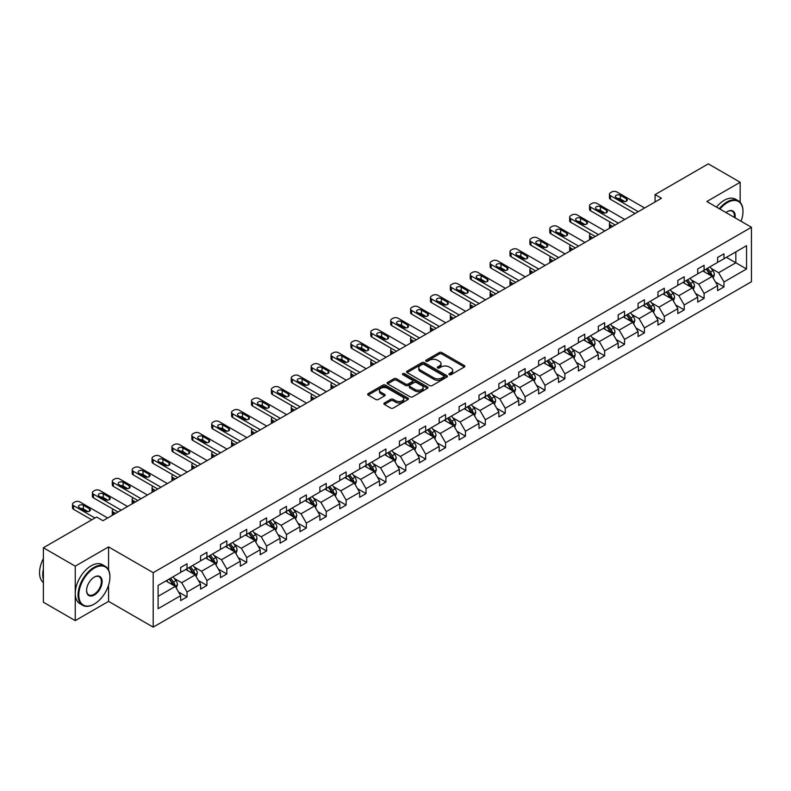 <?xml version="1.0" encoding="UTF-8"?>
<svg xmlns="http://www.w3.org/2000/svg" width="791" height="791" viewBox="0 0 791 791"><rect width="100%" height="100%" fill="white"/><g stroke="black" fill="none" stroke-linecap="round" stroke-linejoin="round"><path stroke-width="1.19" d="M449.298 374.677A1.236 0.712 0 0 0 451.048 374.677L464.347 366.994A1.77 1.018 0 0 0 464.861 366.273A1.77 1.018 0 0 0 464.347 365.551L441.823 352.549A1.77 1.018 0 0 0 439.321 352.549L426.023 360.221A1.236 0.712 0 0 0 425.667 360.736A1.236 0.712 0 0 0 426.023 361.24A1.236 0.712 0 0 0 427.773 361.24L429.493 360.241A5.666 3.273 0 0 1 437.502 360.241L439.381 361.329A5.666 3.273 0 0 1 441.042 363.642A5.666 3.273 0 0 1 439.381 365.946L437.66 366.945A1.236 0.712 0 0 0 437.304 367.449A1.236 0.712 0 0 0 437.66 367.953A1.236 0.712 0 0 0 439.41 367.953L441.131 366.965A5.666 3.273 0 0 1 449.14 366.965L451.018 368.042A5.666 3.273 0 0 1 452.679 370.356A5.666 3.273 0 0 1 451.018 372.67L449.298 373.659A1.236 0.712 0 0 0 448.932 374.173A1.236 0.712 0 0 0 449.298 374.677L449.298 373.659M384.386 402.975A1.77 1.018 0 0 0 383.872 403.697A1.77 1.018 0 0 0 384.386 404.419L390.705 408.067A1.77 1.018 0 0 0 393.206 408.067L407.978 399.544A1.77 1.018 0 0 0 408.492 398.822A1.77 1.018 0 0 0 407.978 398.1L385.454 385.098A1.77 1.018 0 0 0 382.953 385.098L368.181 393.621A1.77 1.018 0 0 0 367.667 394.343A1.77 1.018 0 0 0 368.181 395.065L375.814 399.475A1.77 1.018 0 0 0 378.325 399.475L384.644 395.826A1.77 1.018 0 0 0 385.158 395.105A1.77 1.018 0 0 0 384.644 394.383L380.857 392.198A4.736 2.729 0 0 1 379.472 390.26A4.736 2.729 0 0 1 382.389 387.738A4.736 2.729 0 0 1 387.55 388.332L402.372 396.884A4.736 2.729 0 0 1 403.766 398.822A4.736 2.729 0 0 1 400.839 401.344A4.736 2.729 0 0 1 395.678 400.75L393.206 399.326A1.77 1.018 0 0 0 390.705 399.326L384.386 402.975L384.386 404.419M108.575 546.907L75.244 566.158L43.376 547.758L43.376 602.218L75.244 620.619L108.575 601.378L153.197 627.134L153.197 572.674L108.575 546.907L108.575 569.995M740.168 202.308L740.168 182.266L706.838 201.507L751.45 227.274L153.197 572.674M740.168 182.266L708.301 163.866L655.077 194.596L655.077 201.952M43.376 547.758L96.601 517.027L102.968 520.705L661.454 198.274L655.077 194.596M429.622 385.603A1.77 1.018 0 0 0 432.123 385.603L446.895 377.08A1.77 1.018 0 0 0 447.409 376.358A1.77 1.018 0 0 0 446.895 375.636L424.371 362.624A1.77 1.018 0 0 0 421.87 362.624L407.098 371.157A1.77 1.018 0 0 0 406.584 371.879A1.77 1.018 0 0 0 407.098 372.601L429.622 385.603M403.281 374.944A1.236 0.712 0 0 1 404.537 375.112L404.537 373.649L427.437 386.868A1.77 1.018 0 0 1 427.951 387.59A1.77 1.018 0 0 1 427.437 388.312L412.665 396.835A1.77 1.018 0 0 1 410.163 396.835L387.639 383.833L387.639 382.389A1.77 1.018 0 0 0 387.125 383.111A1.77 1.018 0 0 0 387.639 383.833M387.639 382.389L393.958 378.741A1.77 1.018 0 0 1 396.469 378.741L405.595 384.011A1.77 1.018 0 0 0 408.097 384.011L412.289 381.588A1.77 1.018 0 0 0 412.813 380.866A1.77 1.018 0 0 0 412.289 380.145L402.787 374.657A1.236 0.712 0 0 1 402.421 374.153A1.236 0.712 0 0 1 403.183 373.49A1.236 0.712 0 0 1 404.537 373.649M75.244 566.158L75.244 620.619M158.101 585.439L180.664 572.417L180.664 567.483L187.042 563.805L187.042 568.729L200.558 560.928L200.558 556.004L206.926 552.316L206.926 557.25L220.442 549.448L220.442 544.515L226.819 540.836L226.819 545.77L240.326 537.969L240.326 533.035L246.703 529.357L246.703 534.291L260.209 526.49L260.209 521.556L266.587 517.878L266.587 522.811L280.103 515.01L280.103 510.076L286.471 506.398L286.471 511.322L299.987 503.521L299.987 498.597L306.364 494.909L306.364 499.843L319.871 492.042L319.871 487.108L326.248 483.43L326.248 488.363L339.764 480.562L339.764 475.628L346.132 471.95L346.132 476.884L359.648 469.083L359.648 464.149L366.025 460.471L366.025 465.405L379.532 457.603L379.532 452.67L385.909 448.991L385.909 453.915L399.415 446.114L399.415 441.19L405.793 437.502L405.793 442.436L419.309 434.635L419.309 429.701L425.677 426.023L425.677 430.957L439.193 423.155L439.193 418.221L445.57 414.543L445.57 419.477L459.077 411.676L459.077 406.742L465.454 403.064L465.454 407.998L478.97 400.197L478.97 395.263L485.338 391.585L485.338 396.509L498.854 388.707L498.854 383.783L505.231 380.095L505.231 385.029L518.738 377.228L518.738 372.294L525.115 368.616L525.115 373.55L538.622 365.749L538.622 360.815L544.999 357.137L544.999 362.07L558.515 354.269L558.515 349.335L564.883 345.657L564.883 350.591L578.399 342.78L578.399 337.856L584.776 334.178L584.776 339.102L598.283 331.3L598.283 326.376L604.66 322.688L604.66 327.622L618.176 319.821L618.176 314.887L624.544 311.209L624.544 316.143L638.06 308.342L638.06 303.408L644.428 299.73L644.428 304.664L657.944 296.862L657.944 291.928L664.321 288.25L664.321 293.184L677.828 285.373L677.828 280.449L684.205 276.771L684.205 281.695L697.721 273.894L697.721 268.97L704.089 265.282L704.089 270.215L717.605 262.414L717.605 257.48L723.983 253.802L723.983 258.736L746.546 245.704L746.546 268.97L723.983 281.991L723.983 286.925L717.605 290.604L717.605 285.67L704.089 293.471L704.089 298.405L697.721 302.083L697.721 297.149L684.205 304.96L684.205 309.884L677.828 313.562L677.828 308.638L664.321 316.44L664.321 321.364L657.944 325.052L657.944 320.118L644.428 327.919L644.428 332.853L638.06 336.531L638.06 331.597L624.544 339.398L624.544 344.332L618.176 348.01L618.176 343.076L604.66 350.878L604.66 355.812L598.283 359.49L598.283 354.566L584.776 362.367L584.776 367.291L578.399 370.969L578.399 366.045L564.883 373.846L564.883 378.77L558.515 382.458L558.515 377.525L544.999 385.326L544.999 390.26L538.622 393.938L538.622 389.004L525.115 396.805L525.115 401.739L518.738 405.417L518.738 400.483L505.231 408.285L505.231 413.218L498.854 416.897L498.854 411.973L485.338 419.774L485.338 424.698L478.97 428.376L478.97 423.452L465.454 431.253L465.454 436.177L459.077 439.865L459.077 434.931L445.57 442.733L445.57 447.666L439.193 451.345L439.193 446.411L425.677 454.212L425.677 459.146L419.309 462.824L419.309 457.89L405.793 465.691L405.793 470.625L399.415 474.303L399.415 469.379L385.909 477.181L385.909 482.105L379.532 485.783L379.532 480.859L366.025 488.66L366.025 493.584L359.648 497.272L359.648 492.338L346.132 500.139L346.132 505.073L339.764 508.751L339.764 503.818L326.248 511.619L326.248 516.553L319.871 520.231L319.871 515.297L306.364 523.098L306.364 528.032L299.987 531.71L299.987 526.786L286.471 534.587L286.471 539.511L280.103 543.19L280.103 538.266L266.587 546.067L266.587 551.001L260.209 554.679L260.209 549.745L246.703 557.546L246.703 562.48L240.326 566.158L240.326 561.224L226.819 569.026L226.819 573.959L220.442 577.638L220.442 572.704L206.926 580.505L206.926 585.439L200.558 589.117L200.558 584.193L187.042 591.994L187.042 596.918L180.664 600.596L180.664 595.672L158.101 608.694L158.101 585.439M153.197 627.134L751.45 281.734L751.45 227.274M185.766 569.471L195.199 574.919L181.693 582.72L174.307 578.458M181.693 582.72L187.042 591.994M195.199 574.919L200.558 584.193M180.664 571.231L181.693 571.824L187.042 568.729M205.65 557.991L215.083 563.429L201.576 571.231L194.2 566.979M201.576 571.231L206.926 580.505M215.083 563.429L220.442 572.704M200.558 559.751L201.576 560.344L206.926 557.25M225.544 546.502L234.976 551.95L221.46 559.751L214.084 555.49M221.46 559.751L226.819 569.026M234.976 551.95L240.326 561.224M220.442 548.272L221.46 548.865L226.819 545.77M245.428 535.023L254.86 540.471L241.344 548.272L233.968 544.01M241.344 548.272L246.703 557.546M254.86 540.471L260.209 549.745M240.326 536.792L241.344 537.376L246.703 534.291M265.311 523.543L274.744 528.991L261.238 536.792L253.852 532.531M261.238 536.792L266.587 546.067M274.744 528.991L280.103 538.266M260.209 525.313L261.238 525.896L266.587 522.811M285.195 512.064L294.638 517.512L281.121 525.313L273.745 521.051M281.121 525.313L286.471 534.587M294.638 517.512L299.987 526.786M280.103 513.824L281.121 514.417L286.471 511.322M305.089 500.584L314.521 506.022L301.005 513.824L293.629 509.572M301.005 513.824L306.364 523.098M314.521 506.022L319.871 515.297M299.987 502.344L301.005 502.938L306.364 499.843M324.972 489.095L334.405 494.543L320.889 502.344L313.513 498.083M320.889 502.344L326.248 511.619M334.405 494.543L339.764 503.818M319.871 490.865L320.889 491.458L326.248 488.363M344.856 477.616L354.289 483.064L340.783 490.865L333.406 486.603M340.783 490.865L346.132 500.139M354.289 483.064L359.648 492.338M339.764 479.386L340.783 479.969L346.132 476.884M364.75 466.136L374.183 471.584L360.666 479.386L353.29 475.124M360.666 479.386L366.025 488.66M374.183 471.584L379.532 480.859M359.648 467.906L360.666 468.49L366.025 465.405M384.634 454.657L394.066 460.105L380.55 467.906L373.174 463.645M380.55 467.906L385.909 477.181M394.066 460.105L399.415 469.379M379.532 456.417L380.55 457.01L385.909 453.915M404.517 443.178L413.95 448.616L400.444 456.417L393.058 452.165M400.444 456.417L405.793 465.691M413.95 448.616L419.309 457.89M399.415 444.938L400.444 445.531L405.793 442.436M424.401 431.688L433.844 437.136L420.328 444.938L412.951 440.676M420.328 444.938L425.677 454.212M433.844 437.136L439.193 446.411M419.309 433.458L420.328 434.051L425.677 430.957M444.295 420.209L453.727 425.657L440.211 433.458L432.835 429.197M440.211 433.458L445.57 442.733M453.727 425.657L459.077 434.931M439.193 421.979L440.211 422.562L445.57 419.477M464.179 408.729L473.611 414.177L460.095 421.979L452.719 417.717M460.095 421.979L465.454 431.253M473.611 414.177L478.97 423.452M459.077 410.499L460.095 411.083L465.454 407.998M484.062 397.25L493.495 402.698L479.989 410.499L472.603 406.238M479.989 410.499L485.338 419.774M493.495 402.698L498.854 411.973M478.97 399.01L479.989 399.603L485.338 396.509M503.956 385.771L513.389 391.209L499.872 399.01L492.496 394.758M499.872 399.01L505.231 408.285M513.389 391.209L518.738 400.483M498.854 387.531L499.872 388.124L505.231 385.029M523.84 374.281L533.272 379.729L519.756 387.531L512.38 383.269M519.756 387.531L525.115 396.805M533.272 379.729L538.622 389.004M518.738 376.051L519.756 376.645L525.115 373.55M543.724 362.802L553.156 368.25L539.65 376.051L532.264 371.79M539.65 376.051L544.999 385.326M553.156 368.25L558.515 377.525M538.622 364.572L539.65 365.155L544.999 362.07M563.607 351.323L573.04 356.771L559.534 364.572L552.158 360.31M559.534 364.572L564.883 373.846M573.04 356.771L578.399 366.045M558.515 353.093L559.534 353.676L564.883 350.591M583.501 339.843L592.934 345.291L579.417 353.093L572.041 348.831M579.417 353.093L584.776 362.367M592.934 345.291L598.283 354.566M578.399 341.603L579.417 342.196L584.776 339.102M603.385 328.364L612.817 333.802L599.301 341.603L591.925 337.352M599.301 341.603L604.66 350.878M612.817 333.802L618.176 343.076M598.283 330.124L599.301 330.717L604.66 327.622M623.268 316.875L632.701 322.323L619.195 330.124L611.809 325.862M619.195 330.124L624.544 339.398M632.701 322.323L638.06 331.597M618.176 318.644L619.195 319.238L624.544 316.143M643.162 305.395L652.595 310.843L639.079 318.644L631.702 314.383M639.079 318.644L644.428 327.919M652.595 310.843L657.944 320.118M638.06 307.165L639.079 307.748L644.428 304.664M663.046 293.916L672.479 299.364L658.962 307.165L651.586 302.904M658.962 307.165L664.321 316.44M672.479 299.364L677.828 308.638M657.944 295.686L658.962 296.269L664.321 293.184M682.93 282.436L692.362 287.884L678.856 295.686L671.47 291.424M678.856 295.686L684.205 304.96M692.362 287.884L697.721 297.149M677.828 284.196L678.856 284.79L684.205 281.695M702.813 270.957L712.246 276.395L698.74 284.196L691.364 279.945M698.74 284.196L704.089 293.471M712.246 276.395L717.605 285.67M697.721 272.717L698.74 273.31L704.089 270.215M726.405 257.332L735.838 262.78L718.623 272.717L711.247 268.456M718.623 272.717L723.983 281.991M746.546 268.97L735.838 262.78L735.838 251.894L746.546 245.704M717.605 261.238L718.623 261.831L723.983 258.736M158.101 596.335L175.315 586.398L165.883 580.95M175.315 586.398L180.664 595.672M715.499 282.031L723.983 286.925M695.615 293.51L704.089 298.405M675.732 304.99L684.205 309.884M655.838 316.469L664.321 321.364M635.954 327.958L644.428 332.853M616.07 339.438L624.544 344.332M596.187 350.917L604.66 355.812M576.293 362.397L584.776 367.291M556.409 373.876L564.883 378.77M536.525 385.365L544.999 390.26M516.632 396.845L525.115 401.739M496.748 408.324L505.231 413.218M476.864 419.803L485.338 424.698M456.98 431.283L465.454 436.177M437.087 442.772L445.57 447.666M417.203 454.252L425.677 459.146M397.319 465.731L405.793 470.625M377.426 477.21L385.909 482.105M357.542 488.69L366.025 493.584M337.658 500.179L346.132 505.073M317.774 511.658L326.248 516.553M297.881 523.138L306.364 528.032M277.997 534.617L286.471 539.511M258.113 546.106L266.587 551.001M238.22 557.586L246.703 562.48M218.336 569.065L226.819 573.959M198.452 580.545L206.926 585.439M178.568 592.024L187.042 596.918M108.575 601.378L108.575 585.113M449.792 374.845L451.018 374.143A5.666 3.273 0 0 0 452.679 371.829L452.679 370.356M441.042 363.642L441.042 365.116A5.666 3.273 0 0 1 439.381 367.42L438.155 368.131M464.327 367.014L441.823 354.022A1.77 1.018 0 0 0 439.321 354.022L426.517 361.408M446.866 377.089L424.371 364.097A1.77 1.018 0 0 0 421.87 364.097L407.128 372.61L407.098 371.157M443.761 376.862A1.236 0.712 0 0 0 444.127 376.358A1.236 0.712 0 0 0 443.761 375.844L423.996 364.433A1.236 0.712 0 0 0 422.236 364.433L420.426 365.482A5.666 3.273 0 0 0 418.765 367.795A5.666 3.273 0 0 0 420.426 370.109L433.943 377.91A5.666 3.273 0 0 0 441.951 377.91L443.761 376.862L443.761 378.335A1.236 0.712 0 0 0 444.127 377.821L444.127 376.358M418.765 367.795L418.765 369.268A5.666 3.273 0 0 0 420.426 371.572L420.426 370.109M443.761 378.335L441.951 379.383A5.666 3.273 0 0 1 433.943 379.383L420.426 371.572M387.669 383.843L393.958 380.214L393.958 378.741M412.813 380.866L412.813 382.34A1.77 1.018 0 0 1 412.289 383.062L408.097 385.484A1.77 1.018 0 0 1 405.595 385.484L396.469 380.214A1.77 1.018 0 0 0 393.958 380.214M404.537 375.112L427.407 388.322M415.077 389.488A4.736 2.729 0 0 0 420.239 390.072A4.736 2.729 0 0 0 423.155 387.55A4.736 2.729 0 0 0 421.771 385.622L416.55 382.607A1.77 1.018 0 0 0 414.049 382.607L409.857 385.019A1.77 1.018 0 0 0 409.333 385.741A1.77 1.018 0 0 0 409.857 386.463L415.077 389.488L415.077 390.952A4.736 2.729 0 0 0 420.239 391.545A4.736 2.729 0 0 0 423.155 389.024L423.155 387.55M409.333 385.741L409.333 387.214A1.77 1.018 0 0 0 409.857 387.936L409.857 386.463M415.077 390.952L409.857 387.936M403.766 398.822L403.766 400.295A4.736 2.729 0 0 1 400.839 402.817A4.736 2.729 0 0 1 395.678 402.224L393.206 400.8A1.77 1.018 0 0 0 390.705 400.8L384.416 404.438M379.472 390.26L379.472 391.733A4.736 2.729 0 0 0 380.857 393.661L380.857 392.198M384.644 394.383L384.644 395.826L380.857 393.661M407.978 398.1L407.978 399.544L385.454 386.572A1.77 1.018 0 0 0 382.953 386.572L368.21 395.075M713.215 278.076L714.392 274.695A4.776 2.759 -120 0 0 712.869 270.621L710.002 266.804M704.87 272.144L703.634 270.482M612.758 226.384L610.494 225.089L610.494 227.689M609.742 228.124A3.609 2.086 180 0 1 609.446 227.294L609.446 223.616A3.609 2.086 -0 0 0 610.494 225.089M711.544 275.99L711.811 274.892A4.776 2.759 -120 0 0 710.447 272.025L707.579 268.198M706.383 268.891L709.537 273.093A2.432 1.404 60 0 1 709.982 273.834L711.811 274.892M706.056 269.088L708.914 272.905A4.776 2.759 60 0 1 710.11 275.159M610.375 222.222A3.609 2.086 -0 0 0 609.446 223.616M638.248 211.672L610.494 195.644A3.609 2.086 0 0 1 609.446 194.171A3.609 2.086 0 0 1 610.494 192.697L611.769 191.966A3.609 2.086 0 0 1 616.871 191.966L644.625 207.993M609.446 194.171L609.446 197.859A3.609 2.086 180 0 0 610.494 199.322L635.064 213.511M616.238 197.631A2.887 1.661 180 0 1 615.388 196.455A2.887 1.661 180 0 1 617.168 194.922A2.887 1.661 180 0 1 620.312 195.278L626.432 198.808A2.887 1.661 180 0 1 627.273 199.985A2.887 1.661 180 0 1 625.493 201.527A2.887 1.661 180 0 1 622.349 201.171L616.238 197.631M617.731 198.501A2.887 1.661 180 0 1 620.312 198.956L624.93 201.626M741.068 221.272A21.99 12.696 120 0 0 742.976 211.563A21.99 12.696 120 0 0 727.423 202.575A21.99 12.696 120 0 0 719.958 209.091M719.296 208.705A22.534 13.012 -60 0 1 727.038 201.913A22.534 13.012 -60 0 1 738.31 200.805A22.534 13.012 -60 0 1 742.976 211.118A22.534 13.012 -60 0 1 742.976 211.335M725.96 212.561A10.995 6.348 -60 0 1 727.423 211.563L727.423 211.563A10.995 6.348 -60 0 1 735.057 217.812M716.488 207.084A22.534 13.012 -60 0 1 724.23 200.301A22.534 13.012 -60 0 1 735.501 199.184L738.31 200.805M734.345 217.396A10.461 6.041 120 0 0 732.268 211.266A10.461 6.041 120 0 0 727.226 211.672M93.981 604.205L94.366 603.988A21.99 12.696 120 0 0 109.919 577.054A21.99 12.696 120 0 0 94.366 568.067A21.99 12.696 120 0 0 78.813 595.01A21.99 12.696 120 0 0 94.366 603.988L93.981 604.205A22.534 13.012 -60 0 1 82.719 605.323A22.534 13.012 -60 0 1 79.258 587.268A22.534 13.012 -60 0 1 93.981 567.404A22.534 13.012 -60 0 1 105.252 566.287A22.534 13.012 -60 0 1 109.919 576.609A22.534 13.012 -60 0 1 109.919 576.827M94.366 595.01A10.995 6.348 -60 0 1 86.585 590.521A10.995 6.348 -60 0 1 94.366 577.054L94.366 577.054A10.995 6.348 -60 0 1 102.138 581.543A10.995 6.348 -60 0 1 94.366 595.01M86.595 590.294A10.461 6.041 120 0 0 88.75 594.862A10.461 6.041 120 0 0 93.981 594.348A10.461 6.041 120 0 0 100.813 585.132A10.461 6.041 120 0 0 99.211 576.748A10.461 6.041 120 0 0 94.169 577.163M82.719 605.323L79.911 603.701A22.534 13.012 -60 0 1 76.46 585.647A22.534 13.012 -60 0 1 91.183 565.792A22.534 13.012 -60 0 1 102.444 564.675L105.252 566.287M43.376 579.408A22.534 13.012 -60 0 1 43.376 569.105M43.376 582.532A22.534 13.012 -60 0 1 43.376 558.614M693.331 289.555L694.508 286.174A4.776 2.759 -120 0 0 692.985 282.1L690.118 278.284M684.986 283.623L683.74 281.962M592.864 237.873L590.61 236.568L590.61 239.169M589.859 239.604A3.609 2.086 180 0 1 589.552 238.773L589.552 235.095A3.609 2.086 -0 0 0 590.61 236.568M691.66 287.469L691.927 286.372A4.776 2.759 -120 0 0 690.563 283.504L687.695 279.678M686.499 280.37L689.653 284.582A2.432 1.404 60 0 1 690.088 285.314L691.927 286.372M686.163 280.568L689.03 284.384A4.776 2.759 60 0 1 690.217 286.639M590.491 233.701A3.609 2.086 -0 0 0 589.552 235.095M673.448 301.045L674.614 297.653A4.776 2.759 -120 0 0 673.092 293.59L670.234 289.763M665.102 295.102L663.857 293.441M572.981 249.353L570.726 248.048L570.726 250.658M569.965 251.093A3.609 2.086 180 0 1 569.668 250.253L569.668 246.574A3.609 2.086 -0 0 0 570.726 248.048M671.777 298.958L672.043 297.861A4.776 2.759 -120 0 0 670.669 294.984L667.812 291.167M666.615 291.859L669.759 296.061A2.432 1.404 60 0 1 670.204 296.803L672.043 297.861M666.279 292.047L669.146 295.864A4.776 2.759 60 0 1 670.333 298.128M570.598 245.18A3.609 2.086 -0 0 0 569.668 246.574M618.364 223.151L590.61 207.123A3.609 2.086 0 0 1 589.552 205.66A3.609 2.086 0 0 1 590.61 204.187L591.886 203.445A3.609 2.086 0 0 1 596.987 203.445L624.742 219.473M589.552 205.66L589.552 209.338A3.609 2.086 180 0 0 590.61 210.811L615.18 224.99M596.345 209.111A2.887 1.661 180 0 1 595.504 207.934A2.887 1.661 180 0 1 597.284 206.402A2.887 1.661 180 0 1 600.428 206.758L606.549 210.297A2.887 1.661 180 0 1 607.389 211.474A2.887 1.661 180 0 1 605.609 213.006A2.887 1.661 180 0 1 602.465 212.65L596.345 209.111M597.848 209.981A2.887 1.661 180 0 1 600.428 210.436L605.046 213.105M598.48 234.63L570.726 218.613A3.609 2.086 0 0 1 569.668 217.139A3.609 2.086 0 0 1 570.726 215.666L572.002 214.925A3.609 2.086 0 0 1 577.094 214.925L604.848 230.952M569.668 217.139L569.668 220.818A3.609 2.086 180 0 0 570.726 222.291L595.287 236.469M576.461 220.6A2.887 1.661 180 0 1 575.621 219.423A2.887 1.661 180 0 1 577.4 217.881A2.887 1.661 180 0 1 580.545 218.237L586.655 221.777A2.887 1.661 180 0 1 587.505 222.953A2.887 1.661 180 0 1 585.726 224.486A2.887 1.661 180 0 1 582.581 224.13L576.461 220.6M577.964 221.46A2.887 1.661 180 0 1 580.545 221.925L585.162 224.585M653.564 312.524L654.73 309.133A4.776 2.759 -120 0 0 653.208 305.069L650.35 301.242M645.209 306.582L643.973 304.93M553.097 260.832L550.843 259.527L550.843 262.137M550.081 262.572A3.609 2.086 180 0 1 549.785 261.742L549.785 258.054A3.609 2.086 -0 0 0 550.843 259.527M651.883 310.438L652.15 309.34A4.776 2.759 -120 0 0 650.785 306.463L647.928 302.646M646.722 303.339L649.876 307.541A2.432 1.404 60 0 1 650.321 308.282L652.15 309.34M646.395 303.526L649.253 307.353A4.776 2.759 60 0 1 650.449 309.607M550.714 256.66A3.609 2.086 -0 0 0 549.785 258.054M578.587 246.11L550.843 230.092A3.609 2.086 0 0 1 549.785 228.619A3.609 2.086 0 0 1 550.843 227.146L552.108 226.414A3.609 2.086 0 0 1 557.21 226.414L584.964 242.432M549.785 228.619L549.785 232.297A3.609 2.086 180 0 0 550.843 233.77L575.403 247.949M556.577 232.079A2.887 1.661 180 0 1 555.727 230.903A2.887 1.661 180 0 1 557.507 229.36A2.887 1.661 180 0 1 560.651 229.726L566.771 233.256A2.887 1.661 180 0 1 567.622 234.433A2.887 1.661 180 0 1 565.842 235.975A2.887 1.661 180 0 1 562.698 235.609L556.577 232.079M558.08 232.94A2.887 1.661 180 0 1 560.651 233.404L565.268 236.064M633.67 324.003L634.847 320.612A4.776 2.759 -120 0 0 633.324 316.548L630.457 312.732M625.325 318.061L624.089 316.41M533.203 272.312L530.949 271.016L530.949 273.617M530.197 274.052A3.609 2.086 180 0 1 529.891 273.221L529.891 269.543A3.609 2.086 -0 0 0 530.949 271.016M631.999 321.917L632.266 320.82A4.776 2.759 -120 0 0 630.902 317.942L628.034 314.126M626.838 314.818L629.992 319.02A2.432 1.404 60 0 1 630.437 319.762L632.266 320.82M626.512 315.006L629.369 318.832A4.776 2.759 60 0 1 630.556 321.087M530.83 268.139A3.609 2.086 -0 0 0 529.891 269.543M558.703 257.599L530.949 241.571A3.609 2.086 0 0 1 529.891 240.098A3.609 2.086 0 0 1 530.949 238.625L532.224 237.893A3.609 2.086 0 0 1 537.326 237.893L565.081 253.911M529.891 240.098L529.891 243.776A3.609 2.086 180 0 0 530.949 245.25L555.519 259.438M536.684 243.559A2.887 1.661 180 0 1 535.843 242.382A2.887 1.661 180 0 1 537.623 240.84A2.887 1.661 180 0 1 540.767 241.206L546.888 244.735A2.887 1.661 180 0 1 547.728 245.912A2.887 1.661 180 0 1 545.948 247.454A2.887 1.661 180 0 1 542.804 247.089L536.684 243.559M538.187 244.429A2.887 1.661 180 0 1 540.767 244.884L545.385 247.553M613.786 335.483L614.963 332.101A4.776 2.759 -120 0 0 613.43 328.028L610.573 324.211M605.441 329.55L604.195 327.889M513.319 283.791L511.065 282.496L511.065 285.096M510.314 285.531A3.609 2.086 180 0 1 510.007 284.701L510.007 281.023A3.609 2.086 -0 0 0 511.065 282.496M612.115 333.397L612.382 332.299A4.776 2.759 -120 0 0 611.008 329.432L608.15 325.605M606.954 326.297L610.108 330.5A2.432 1.404 60 0 1 610.543 331.241L612.382 332.299M606.618 326.495L609.485 330.312A4.776 2.759 60 0 1 610.672 332.566M510.937 279.628A3.609 2.086 -0 0 0 510.007 281.023M538.819 269.078L511.065 253.051A3.609 2.086 0 0 1 510.007 251.578A3.609 2.086 0 0 1 511.065 250.114L512.341 249.373A3.609 2.086 0 0 1 517.443 249.373L545.187 265.4M510.007 251.578L510.007 255.266A3.609 2.086 180 0 0 511.065 256.729L535.626 270.918M516.8 255.038A2.887 1.661 180 0 1 515.959 253.862A2.887 1.661 180 0 1 517.739 252.329A2.887 1.661 180 0 1 520.883 252.685L527.004 256.215A2.887 1.661 180 0 1 527.844 257.391A2.887 1.661 180 0 1 526.064 258.934A2.887 1.661 180 0 1 522.92 258.578L516.8 255.038M518.303 255.908A2.887 1.661 180 0 1 520.883 256.363L525.501 259.033M593.903 346.962L595.069 343.581A4.776 2.759 -120 0 0 593.547 339.507L590.689 335.691M585.558 341.03L584.312 339.369M493.436 295.28L491.181 293.975L491.181 296.576M490.42 297.011A3.609 2.086 180 0 1 490.123 296.18L490.123 292.502A3.609 2.086 -0 0 0 491.181 293.975M592.222 344.876L592.489 343.778A4.776 2.759 -120 0 0 591.124 340.911L588.267 337.085M587.07 337.777L590.215 341.989A2.432 1.404 60 0 1 590.659 342.721L592.489 343.778M586.734 337.975L589.592 341.791A4.776 2.759 60 0 1 590.788 344.045M491.053 291.108A3.609 2.086 -0 0 0 490.123 292.502M518.926 280.558L491.181 264.53A3.609 2.086 0 0 1 490.123 263.067A3.609 2.086 0 0 1 491.181 261.594L492.457 260.852A3.609 2.086 0 0 1 497.549 260.852L525.303 276.88M490.123 263.067L490.123 266.745A3.609 2.086 180 0 0 491.181 268.218L515.742 282.397M496.916 266.518A2.887 1.661 180 0 1 496.066 265.341A2.887 1.661 180 0 1 497.855 263.808A2.887 1.661 180 0 1 500.99 264.164L507.11 267.704A2.887 1.661 180 0 1 507.96 268.881A2.887 1.661 180 0 1 506.181 270.413A2.887 1.661 180 0 1 503.036 270.057L496.916 266.518M498.419 267.388A2.887 1.661 180 0 1 500.99 267.842L505.617 270.512M574.009 358.452L575.186 355.06A4.776 2.759 -120 0 0 573.663 350.996L570.795 347.17M565.664 352.509L564.428 350.848M473.552 306.76L471.288 305.455L471.288 308.065M470.536 308.5A3.609 2.086 180 0 1 470.24 307.659L470.24 303.981A3.609 2.086 -0 0 0 471.288 305.455M572.338 356.365L572.605 355.268A4.776 2.759 -120 0 0 571.24 352.39L568.373 348.574M567.177 349.266L570.331 353.468A2.432 1.404 60 0 1 570.776 354.21L572.605 355.268M566.85 349.454L569.708 353.27A4.776 2.759 60 0 1 570.904 355.535M471.169 302.587A3.609 2.086 -0 0 0 470.24 303.981M499.042 292.037L471.288 276.019A3.609 2.086 0 0 1 470.24 274.546A3.609 2.086 0 0 1 471.288 273.073L472.563 272.331A3.609 2.086 0 0 1 477.665 272.331L505.419 288.359M470.24 274.546L470.24 278.224A3.609 2.086 180 0 0 471.288 279.698L495.858 293.876M477.032 278.007A2.887 1.661 180 0 1 476.182 276.83A2.887 1.661 180 0 1 477.962 275.288A2.887 1.661 180 0 1 481.106 275.644L487.226 279.183A2.887 1.661 180 0 1 488.067 280.36A2.887 1.661 180 0 1 486.287 281.893A2.887 1.661 180 0 1 483.143 281.537L477.032 278.007M478.525 278.867A2.887 1.661 180 0 1 481.106 279.332L485.723 281.991M554.125 369.931L555.302 366.54A4.776 2.759 -120 0 0 553.779 362.476L550.912 358.649M545.78 363.989L544.534 362.337M453.658 318.239L451.404 316.934L451.404 319.544M450.652 319.979A3.609 2.086 180 0 1 450.346 319.149L450.346 315.461A3.609 2.086 -0 0 0 451.404 316.934M552.454 367.845L552.721 366.747A4.776 2.759 -120 0 0 551.357 363.87L548.489 360.053M547.293 360.745L550.447 364.948A2.432 1.404 60 0 1 550.882 365.689L552.721 366.747M546.957 360.933L549.824 364.76A4.776 2.759 60 0 1 551.011 367.014M451.285 314.067A3.609 2.086 -0 0 0 450.346 315.461M479.158 303.517L451.404 287.499A3.609 2.086 0 0 1 450.346 286.026A3.609 2.086 0 0 1 451.404 284.552L452.679 283.821A3.609 2.086 0 0 1 457.781 283.821L485.536 299.838M450.346 286.026L450.346 289.704A3.609 2.086 180 0 0 451.404 291.177L475.974 305.356M457.139 289.486A2.887 1.661 180 0 1 456.298 288.31A2.887 1.661 180 0 1 458.078 286.767A2.887 1.661 180 0 1 461.222 287.133L467.343 290.663A2.887 1.661 180 0 1 468.183 291.839A2.887 1.661 180 0 1 466.403 293.382A2.887 1.661 180 0 1 463.259 293.016L457.139 289.486M458.642 290.346A2.887 1.661 180 0 1 461.222 290.811L465.84 293.471M534.241 381.41L535.408 378.019A4.776 2.759 -120 0 0 533.885 373.955L531.028 370.139M525.896 375.468L524.651 373.817M433.775 329.718L431.52 328.423L431.52 331.024M430.769 331.459A3.609 2.086 180 0 1 430.462 330.628L430.462 326.95A3.609 2.086 -0 0 0 431.52 328.423M532.57 379.324L532.837 378.227A4.776 2.759 -120 0 0 531.463 375.349L528.606 371.533M527.409 372.225L530.553 376.427A2.432 1.404 60 0 1 530.998 377.169L532.837 378.227M527.073 372.413L529.94 376.239A4.776 2.759 60 0 1 531.127 378.494M431.392 325.546A3.609 2.086 -0 0 0 430.462 326.95M514.358 392.89L515.524 389.508A4.776 2.759 -120 0 0 514.002 385.435L511.144 381.618M506.003 386.957L504.767 385.296M413.891 341.198L411.636 339.903L411.636 342.503M410.875 342.938A3.609 2.086 180 0 1 410.578 342.108L410.578 338.429A3.609 2.086 -0 0 0 411.636 339.903M512.677 390.803L512.944 389.706A4.776 2.759 -120 0 0 511.579 386.839L508.722 383.012M507.525 383.704L510.67 387.906A2.432 1.404 60 0 1 511.115 388.648L512.944 389.706M507.189 383.902L510.047 387.719A4.776 2.759 60 0 1 511.243 389.973M411.508 337.035A3.609 2.086 -0 0 0 410.578 338.429M494.464 404.369L495.641 400.988A4.776 2.759 -120 0 0 494.118 396.914L491.251 393.097M486.119 398.437L484.883 396.775M393.997 352.687L391.743 351.382L391.743 353.982M390.991 354.417A3.609 2.086 180 0 1 390.685 353.587L390.685 349.909A3.609 2.086 -0 0 0 391.743 351.382M492.793 402.283L493.06 401.195A4.776 2.759 -120 0 0 491.695 398.318L488.828 394.491M487.632 395.184L490.786 399.396A2.432 1.404 60 0 1 491.231 400.127L493.06 401.195M487.305 395.381L490.163 399.198A4.776 2.759 60 0 1 491.349 401.452M391.624 348.515A3.609 2.086 -0 0 0 390.685 349.909M474.58 415.858L475.757 412.467A4.776 2.759 -120 0 0 474.224 408.403L471.367 404.577M466.235 409.916L464.989 408.255M374.113 364.167L371.859 362.861L371.859 365.472M371.108 365.907A3.609 2.086 180 0 1 370.801 365.066L370.801 361.388A3.609 2.086 -0 0 0 371.859 362.861M472.909 413.772L473.176 412.675A4.776 2.759 -120 0 0 471.802 409.797L468.944 405.981M467.748 406.673L470.902 410.875A2.432 1.404 60 0 1 471.337 411.617L473.176 412.675M467.412 406.861L470.279 410.677A4.776 2.759 60 0 1 471.466 412.942M371.73 359.994A3.609 2.086 -0 0 0 370.801 361.388M454.696 427.338L455.863 423.946A4.776 2.759 -120 0 0 454.341 419.883L451.483 416.056M446.351 421.395L445.106 419.744M354.23 375.646L351.975 374.341L351.975 376.951M351.214 377.386A3.609 2.086 180 0 1 350.917 376.556L350.917 372.868A3.609 2.086 -0 0 0 351.975 374.341M453.016 425.251L453.283 424.154A4.776 2.759 -120 0 0 451.918 421.277L449.061 417.46M447.864 418.152L451.008 422.354A2.432 1.404 60 0 1 451.453 423.096L453.283 424.154M447.528 418.34L450.386 422.167A4.776 2.759 60 0 1 451.582 424.421M351.847 371.473A3.609 2.086 -0 0 0 350.917 372.868M434.813 438.817L435.979 435.436A4.776 2.759 -120 0 0 434.457 431.362L431.589 427.545M426.458 432.875L425.222 431.224M334.346 387.125L332.082 385.83L332.082 388.43M331.33 388.865A3.609 2.086 180 0 1 331.034 388.035L331.034 384.357A3.609 2.086 -0 0 0 332.082 385.83M433.132 436.731L433.399 435.633A4.776 2.759 -120 0 0 432.034 432.756L429.167 428.94M427.971 429.632L431.125 433.834A2.432 1.404 60 0 1 431.57 434.575L433.399 435.633M427.644 429.82L430.502 433.646A4.776 2.759 60 0 1 431.698 435.9M331.963 382.953A3.609 2.086 -0 0 0 331.034 384.357M414.919 450.297L416.096 446.915A4.776 2.759 -120 0 0 414.573 442.841L411.706 439.025M406.574 444.364L405.328 442.703M314.452 398.605L312.198 397.309L312.198 399.91M311.446 400.345A3.609 2.086 180 0 1 311.14 399.514L311.14 395.836A3.609 2.086 -0 0 0 312.198 397.309M413.248 448.21L413.515 447.113A4.776 2.759 -120 0 0 412.151 444.245L409.283 440.419M408.087 441.111L411.241 445.313A2.432 1.404 60 0 1 411.676 446.055L413.515 447.113M407.751 441.309L410.618 445.125A4.776 2.759 60 0 1 411.804 447.38M312.079 394.442A3.609 2.086 -0 0 0 311.14 395.836M395.035 461.776L396.202 458.394A4.776 2.759 -120 0 0 394.679 454.321L391.822 450.504M386.69 455.843L385.444 454.182M294.568 410.094L292.314 408.789L292.314 411.389M291.563 411.824A3.609 2.086 180 0 1 291.256 410.994L291.256 407.316A3.609 2.086 -0 0 0 292.314 408.789M393.364 459.69L393.631 458.602A4.776 2.759 -120 0 0 392.257 455.725L389.399 451.908M388.203 452.59L391.347 456.803A2.432 1.404 60 0 1 391.792 457.534L393.631 458.602M387.867 452.788L390.734 456.605A4.776 2.759 60 0 1 391.921 458.859M292.186 405.921A3.609 2.086 -0 0 0 291.256 407.316M375.152 473.265L376.318 469.874A4.776 2.759 -120 0 0 374.796 465.81L371.938 461.984M366.797 467.323L365.561 465.662M274.685 421.573L272.43 420.268L272.43 422.878M271.669 423.314A3.609 2.086 180 0 1 271.372 422.473L271.372 418.795A3.609 2.086 -0 0 0 272.43 420.268M373.471 471.179L373.738 470.081A4.776 2.759 -120 0 0 372.373 467.204L369.516 463.388M368.319 464.08L371.463 468.282A2.432 1.404 60 0 1 371.908 469.023L373.738 470.081M367.983 464.268L370.841 468.084A4.776 2.759 60 0 1 372.037 470.348M272.302 417.401A3.609 2.086 -0 0 0 271.372 418.795M355.258 484.745L356.434 481.353A4.776 2.759 -120 0 0 354.912 477.289L352.044 473.463M346.913 478.802L345.677 477.151M254.791 433.053L252.537 431.748L252.537 434.358M251.785 434.793A3.609 2.086 180 0 1 251.489 433.962L251.489 430.274A3.609 2.086 -0 0 0 252.537 431.748M353.587 482.658L353.854 481.561A4.776 2.759 -120 0 0 352.489 478.684L349.622 474.867M348.426 475.559L351.58 479.761A2.432 1.404 60 0 1 352.025 480.503L353.854 481.561M348.099 475.747L350.957 479.573A4.776 2.759 60 0 1 352.143 481.828M252.418 428.88A3.609 2.086 -0 0 0 251.489 430.274M459.274 315.006L431.52 298.978A3.609 2.086 0 0 1 430.462 297.505A3.609 2.086 0 0 1 431.52 296.032L432.796 295.3A3.609 2.086 0 0 1 437.898 295.3L465.642 311.318M430.462 297.505L430.462 301.183A3.609 2.086 180 0 0 431.52 302.656L456.081 316.845M437.255 300.966A2.887 1.661 180 0 1 436.414 299.789A2.887 1.661 180 0 1 438.194 298.247A2.887 1.661 180 0 1 441.338 298.612L447.449 302.142A2.887 1.661 180 0 1 448.299 303.319A2.887 1.661 180 0 1 446.52 304.861A2.887 1.661 180 0 1 443.375 304.495L437.255 300.966M438.758 301.836A2.887 1.661 180 0 1 441.338 302.291L445.956 304.96M439.381 326.485L411.636 310.458A3.609 2.086 0 0 1 410.578 308.984A3.609 2.086 0 0 1 411.636 307.521L412.912 306.779A3.609 2.086 0 0 1 418.004 306.779L445.758 322.807M410.578 308.984L410.578 312.672A3.609 2.086 180 0 0 411.636 314.136L436.197 328.324M417.371 312.445A2.887 1.661 180 0 1 416.521 311.268A2.887 1.661 180 0 1 418.301 309.736A2.887 1.661 180 0 1 421.445 310.092L427.565 313.622A2.887 1.661 180 0 1 428.415 314.798A2.887 1.661 180 0 1 426.636 316.341A2.887 1.661 180 0 1 423.492 315.985L417.371 312.445M418.874 313.315A2.887 1.661 180 0 1 421.445 313.77L426.062 316.44M419.497 337.965L391.743 321.937A3.609 2.086 0 0 1 390.685 320.474A3.609 2.086 0 0 1 391.743 319L393.018 318.259A3.609 2.086 0 0 1 398.12 318.259L425.874 334.286M390.685 320.474L390.685 324.152A3.609 2.086 180 0 0 391.743 325.625L416.313 339.804M397.478 323.924A2.887 1.661 180 0 1 396.637 322.748A2.887 1.661 180 0 1 398.417 321.215A2.887 1.661 180 0 1 401.561 321.571L407.681 325.111A2.887 1.661 180 0 1 408.522 326.288A2.887 1.661 180 0 1 406.742 327.82A2.887 1.661 180 0 1 403.598 327.464L397.478 323.924M398.98 324.794A2.887 1.661 180 0 1 401.561 325.249L406.179 327.919M399.613 349.444L371.859 333.426A3.609 2.086 0 0 1 370.801 331.953A3.609 2.086 0 0 1 371.859 330.48L373.134 329.738A3.609 2.086 0 0 1 378.236 329.738L405.981 345.766M370.801 331.953L370.801 335.631A3.609 2.086 180 0 0 371.859 337.104L396.42 351.283M377.594 335.414A2.887 1.661 180 0 1 376.753 334.237A2.887 1.661 180 0 1 378.533 332.695A2.887 1.661 180 0 1 381.677 333.051L387.798 336.59A2.887 1.661 180 0 1 388.638 337.767A2.887 1.661 180 0 1 386.858 339.299A2.887 1.661 180 0 1 383.714 338.944L377.594 335.414M379.097 336.274A2.887 1.661 180 0 1 381.677 336.739L386.295 339.398M379.72 360.923L351.975 344.906A3.609 2.086 0 0 1 350.917 343.432A3.609 2.086 0 0 1 351.975 341.959L353.251 341.228A3.609 2.086 0 0 1 358.343 341.228L386.097 357.245M350.917 343.432L350.917 347.111A3.609 2.086 180 0 0 351.975 348.584L376.536 362.762M357.71 346.893A2.887 1.661 180 0 1 356.86 345.716A2.887 1.661 180 0 1 358.649 344.174A2.887 1.661 180 0 1 361.784 344.54L367.904 348.07A2.887 1.661 180 0 1 368.754 349.246A2.887 1.661 180 0 1 366.975 350.789A2.887 1.661 180 0 1 363.83 350.423L357.71 346.893M359.213 347.753A2.887 1.661 180 0 1 361.784 348.218L366.411 350.888M359.836 372.413L332.082 356.385A3.609 2.086 0 0 1 331.034 354.912A3.609 2.086 0 0 1 332.082 353.439L333.357 352.707A3.609 2.086 0 0 1 338.459 352.707L366.213 368.725M331.034 354.912L331.034 358.59A3.609 2.086 180 0 0 332.082 360.063L356.652 374.252M337.826 358.372A2.887 1.661 180 0 1 336.976 357.196A2.887 1.661 180 0 1 338.756 355.653A2.887 1.661 180 0 1 341.9 356.019L348.02 359.549A2.887 1.661 180 0 1 348.871 360.726A2.887 1.661 180 0 1 347.081 362.268A2.887 1.661 180 0 1 343.937 361.902L337.826 358.372M339.319 359.243A2.887 1.661 180 0 1 341.9 359.697L346.517 362.367M339.952 383.892L312.198 367.864A3.609 2.086 0 0 1 311.14 366.391A3.609 2.086 0 0 1 312.198 364.928L313.473 364.186A3.609 2.086 0 0 1 318.575 364.186L346.329 380.214M311.14 366.391L311.14 370.079A3.609 2.086 180 0 0 312.198 371.543L336.768 385.731M317.933 369.852A2.887 1.661 180 0 1 317.092 368.675A2.887 1.661 180 0 1 318.872 367.143A2.887 1.661 180 0 1 322.016 367.499L328.136 371.028A2.887 1.661 180 0 1 328.977 372.205A2.887 1.661 180 0 1 327.197 373.748A2.887 1.661 180 0 1 324.053 373.392L317.933 369.852M319.435 370.722A2.887 1.661 180 0 1 322.016 371.177L326.634 373.846M320.068 395.371L292.314 379.344A3.609 2.086 0 0 1 291.256 377.88A3.609 2.086 0 0 1 292.314 376.407L293.59 375.666A3.609 2.086 0 0 1 298.691 375.666L326.436 391.693M291.256 377.88L291.256 381.559A3.609 2.086 180 0 0 292.314 383.032L316.875 397.211M298.049 381.331A2.887 1.661 180 0 1 297.208 380.155A2.887 1.661 180 0 1 298.988 378.622A2.887 1.661 180 0 1 302.132 378.978L308.253 382.518A2.887 1.661 180 0 1 309.093 383.694A2.887 1.661 180 0 1 307.313 385.227A2.887 1.661 180 0 1 304.169 384.871L298.049 381.331M299.552 382.201A2.887 1.661 180 0 1 302.132 382.656L306.75 385.326M300.175 406.851L272.43 390.833A3.609 2.086 0 0 1 271.372 389.36A3.609 2.086 0 0 1 272.43 387.887L273.706 387.145A3.609 2.086 0 0 1 278.798 387.145L306.552 403.173M271.372 389.36L271.372 393.038A3.609 2.086 180 0 0 272.43 394.511L296.991 408.69M278.165 392.82A2.887 1.661 180 0 1 277.315 391.644A2.887 1.661 180 0 1 279.094 390.101A2.887 1.661 180 0 1 282.239 390.457L288.359 393.997A2.887 1.661 180 0 1 289.209 395.174A2.887 1.661 180 0 1 287.43 396.706A2.887 1.661 180 0 1 284.285 396.35L278.165 392.82M279.668 393.681A2.887 1.661 180 0 1 282.239 394.145L286.856 396.805M280.291 418.33L252.537 402.312A3.609 2.086 0 0 1 251.489 400.839A3.609 2.086 0 0 1 252.537 399.366L253.812 398.634A3.609 2.086 0 0 1 258.914 398.634L286.668 414.652M251.489 400.839L251.489 404.517A3.609 2.086 180 0 0 252.537 405.991L277.107 420.169M258.281 404.3A2.887 1.661 180 0 1 257.431 403.123A2.887 1.661 180 0 1 259.211 401.581A2.887 1.661 180 0 1 262.355 401.947L268.475 405.476A2.887 1.661 180 0 1 269.316 406.653A2.887 1.661 180 0 1 267.536 408.196A2.887 1.661 180 0 1 264.392 407.83L258.281 404.3M259.774 405.16A2.887 1.661 180 0 1 262.355 405.625L266.972 408.294M335.374 496.224L336.551 492.842A4.776 2.759 -120 0 0 335.018 488.769L332.161 484.952M327.029 490.282L325.783 488.63M234.907 444.532L232.653 443.237L232.653 445.837M231.901 446.272A3.609 2.086 180 0 1 231.595 445.442L231.595 441.764A3.609 2.086 -0 0 0 232.653 443.237M333.703 494.138L333.97 493.04A4.776 2.759 -120 0 0 332.606 490.173L329.738 486.346M328.542 487.038L331.696 491.241A2.432 1.404 60 0 1 332.131 491.982L333.97 493.04M328.206 487.226L331.073 491.053A4.776 2.759 60 0 1 332.26 493.307M232.534 440.36A3.609 2.086 -0 0 0 231.595 441.764M260.407 429.82L232.653 413.792A3.609 2.086 0 0 1 231.595 412.319A3.609 2.086 0 0 1 232.653 410.845L233.928 410.114A3.609 2.086 0 0 1 239.03 410.114L266.775 426.131M231.595 412.319L231.595 415.997A3.609 2.086 180 0 0 232.653 417.47L257.213 431.659M238.388 415.779A2.887 1.661 180 0 1 237.547 414.603A2.887 1.661 180 0 1 239.327 413.06A2.887 1.661 180 0 1 242.471 413.426L248.592 416.956A2.887 1.661 180 0 1 249.432 418.132A2.887 1.661 180 0 1 247.652 419.675A2.887 1.661 180 0 1 244.508 419.309L238.388 415.779M239.891 416.649A2.887 1.661 180 0 1 242.471 417.104L247.089 419.774M315.49 507.703L316.657 504.322A4.776 2.759 -120 0 0 315.134 500.248L312.277 496.432M307.145 501.771L305.899 500.11M215.023 456.012L212.769 454.716L212.769 457.317M212.008 457.752A3.609 2.086 180 0 1 211.711 456.921L211.711 453.243A3.609 2.086 -0 0 0 212.769 454.716M313.809 505.617L314.086 504.52A4.776 2.759 -120 0 0 312.712 501.652L309.854 497.826M308.658 498.518L311.802 502.72A2.432 1.404 60 0 1 312.247 503.462L314.086 504.52M308.322 498.716L311.189 502.532A4.776 2.759 60 0 1 312.376 504.787M212.641 451.849A3.609 2.086 -0 0 0 211.711 453.243M240.523 441.299L212.769 425.271A3.609 2.086 0 0 1 211.711 423.798A3.609 2.086 0 0 1 212.769 422.335L214.045 421.593A3.609 2.086 0 0 1 219.137 421.593L246.891 437.621M211.711 423.798L211.711 427.486A3.609 2.086 180 0 0 212.769 428.949L237.33 443.138M218.504 427.259A2.887 1.661 180 0 1 217.663 426.082A2.887 1.661 180 0 1 219.443 424.549A2.887 1.661 180 0 1 222.587 424.905L228.698 428.435A2.887 1.661 180 0 1 229.548 429.612A2.887 1.661 180 0 1 227.768 431.154A2.887 1.661 180 0 1 224.624 430.798L218.504 427.259M220.007 428.129A2.887 1.661 180 0 1 222.587 428.584L227.205 431.253M295.607 519.183L296.773 515.801A4.776 2.759 -120 0 0 295.251 511.728L292.383 507.911M287.252 513.25L286.016 511.589M195.14 467.501L192.875 466.196L192.875 468.796M192.124 469.241A3.609 2.086 180 0 1 191.827 468.401L191.827 464.722A3.609 2.086 -0 0 0 192.875 466.196M293.926 517.096L294.193 516.009A4.776 2.759 -120 0 0 292.828 513.132L289.961 509.315M288.764 509.997L291.919 514.209A2.432 1.404 60 0 1 292.363 514.941L294.193 516.009M288.438 510.195L291.296 514.012A4.776 2.759 60 0 1 292.492 516.266M192.757 463.328A3.609 2.086 -0 0 0 191.827 464.722M220.63 452.778L192.875 436.751A3.609 2.086 0 0 1 191.827 435.287A3.609 2.086 0 0 1 192.875 433.814L194.151 433.072A3.609 2.086 0 0 1 199.253 433.072L227.007 449.1M191.827 435.287L191.827 438.965A3.609 2.086 180 0 0 192.875 440.439L217.446 454.617M198.62 438.738A2.887 1.661 180 0 1 197.77 437.561A2.887 1.661 180 0 1 199.55 436.029A2.887 1.661 180 0 1 202.694 436.385L208.814 439.925A2.887 1.661 180 0 1 209.664 441.101A2.887 1.661 180 0 1 207.875 442.634A2.887 1.661 180 0 1 204.74 442.278L198.62 438.738M200.113 439.608A2.887 1.661 180 0 1 202.694 440.063L207.311 442.733M275.713 530.672L276.89 527.281A4.776 2.759 -120 0 0 275.367 523.217L272.5 519.39M267.368 524.73L266.132 523.069M175.246 478.98L172.992 477.675L172.992 480.285M172.24 480.72A3.609 2.086 180 0 1 171.934 479.88L171.934 476.202A3.609 2.086 -0 0 0 172.992 477.675M274.042 528.586L274.309 527.488A4.776 2.759 -120 0 0 272.944 524.611L270.077 520.794M268.881 521.487L272.035 525.689A2.432 1.404 60 0 1 272.47 526.43L274.309 527.488M268.545 521.674L271.412 525.491A4.776 2.759 60 0 1 272.598 527.755M172.873 474.808A3.609 2.086 -0 0 0 171.934 476.202M200.746 464.258L172.992 448.24A3.609 2.086 0 0 1 171.934 446.767A3.609 2.086 0 0 1 172.992 445.293L174.267 444.562A3.609 2.086 0 0 1 179.369 444.562L207.123 460.58M171.934 446.767L171.934 450.445A3.609 2.086 180 0 0 172.992 451.918L197.562 466.097M178.726 450.227A2.887 1.661 180 0 1 177.886 449.051A2.887 1.661 180 0 1 179.666 447.508A2.887 1.661 180 0 1 182.81 447.864L188.93 451.404A2.887 1.661 180 0 1 189.771 452.581A2.887 1.661 180 0 1 187.991 454.113A2.887 1.661 180 0 1 184.847 453.757L178.726 450.227M180.229 451.088A2.887 1.661 180 0 1 182.81 451.552L187.427 454.212M255.829 542.151L257.006 538.76A4.776 2.759 -120 0 0 255.473 534.696L252.616 530.87M247.484 536.209L246.238 534.558M155.362 490.46L153.108 489.154L153.108 491.765M152.356 492.2A3.609 2.086 180 0 1 152.05 491.369L152.05 487.691A3.609 2.086 -0 0 0 153.108 489.154M254.158 540.065L254.425 538.968A4.776 2.759 -120 0 0 253.051 536.09L250.193 532.274M248.997 532.966L252.141 537.168A2.432 1.404 60 0 1 252.586 537.91L254.425 538.968M248.661 533.154L251.528 536.98A4.776 2.759 60 0 1 252.715 539.235M152.979 486.287A3.609 2.086 -0 0 0 152.05 487.691M180.862 475.737L153.108 459.719A3.609 2.086 0 0 1 152.05 458.246A3.609 2.086 0 0 1 153.108 456.773L154.383 456.041A3.609 2.086 0 0 1 159.485 456.041L187.23 472.059M152.05 458.246L152.05 461.924A3.609 2.086 180 0 0 153.108 463.397L177.668 477.576M158.843 461.707A2.887 1.661 180 0 1 158.002 460.53A2.887 1.661 180 0 1 159.782 458.988A2.887 1.661 180 0 1 162.926 459.353L169.047 462.883A2.887 1.661 180 0 1 169.887 464.06A2.887 1.661 180 0 1 168.107 465.602A2.887 1.661 180 0 1 164.963 465.237L158.843 461.707M160.346 462.567A2.887 1.661 180 0 1 162.926 463.032L167.544 465.701M235.945 553.631L237.112 550.249A4.776 2.759 -120 0 0 235.589 546.176L232.732 542.359M227.59 547.688L226.355 546.037M135.479 501.939L133.224 500.644L133.224 503.244M132.463 503.679A3.609 2.086 180 0 1 132.166 502.849L132.166 499.17A3.609 2.086 -0 0 0 133.224 500.644M234.265 551.545L234.531 550.447A4.776 2.759 -120 0 0 233.167 547.58L230.31 543.753M229.113 544.445L232.257 548.647A2.432 1.404 60 0 1 232.702 549.389L234.531 550.447M228.777 544.633L231.634 548.46A4.776 2.759 60 0 1 232.831 550.714M133.096 497.766A3.609 2.086 -0 0 0 132.166 499.17M160.969 487.226L133.224 471.199A3.609 2.086 0 0 1 132.166 469.725A3.609 2.086 0 0 1 133.224 468.252L134.5 467.521A3.609 2.086 0 0 1 139.592 467.521L167.346 483.538M132.166 469.725L132.166 473.404A3.609 2.086 180 0 0 133.224 474.877L157.785 489.065M138.959 473.186A2.887 1.661 180 0 1 138.109 472.009A2.887 1.661 180 0 1 139.888 470.467A2.887 1.661 180 0 1 143.033 470.833L149.153 474.363A2.887 1.661 180 0 1 150.003 475.539A2.887 1.661 180 0 1 148.224 477.082A2.887 1.661 180 0 1 145.079 476.716L138.959 473.186M140.462 474.056A2.887 1.661 180 0 1 143.033 474.511L147.65 477.181M216.052 565.11L217.228 561.729A4.776 2.759 -120 0 0 215.706 557.655L212.838 553.838M207.707 559.178L206.471 557.517M115.595 513.428L113.331 512.123L113.331 514.723M112.579 515.159A3.609 2.086 180 0 1 112.282 514.328L112.282 510.65A3.609 2.086 -0 0 0 113.331 512.123M214.381 563.024L214.648 561.926A4.776 2.759 -120 0 0 213.283 559.059L210.416 555.233M209.22 555.925L212.374 560.127A2.432 1.404 60 0 1 212.819 560.868L214.648 561.926M208.893 556.122L211.751 559.939A4.776 2.759 60 0 1 212.937 562.193M113.212 509.256A3.609 2.086 -0 0 0 112.282 510.65M141.085 498.706L113.331 482.678A3.609 2.086 0 0 1 112.282 481.205A3.609 2.086 0 0 1 113.331 479.741L114.606 479A3.609 2.086 0 0 1 119.708 479L147.462 495.028M112.282 481.205L112.282 484.893A3.609 2.086 180 0 0 113.331 486.356L137.901 500.545M119.075 484.665A2.887 1.661 180 0 1 118.225 483.489A2.887 1.661 180 0 1 120.005 481.956A2.887 1.661 180 0 1 123.149 482.312L129.269 485.842A2.887 1.661 180 0 1 130.11 487.019A2.887 1.661 180 0 1 128.33 488.561A2.887 1.661 180 0 1 125.186 488.205L119.075 484.665M120.568 485.536A2.887 1.661 180 0 1 123.149 485.99L127.766 488.66M196.168 576.59L197.345 573.208A4.776 2.759 -120 0 0 195.812 569.144L192.955 565.318M187.823 570.657L186.577 568.996M194.497 574.503L194.764 573.416A4.776 2.759 -120 0 0 193.399 570.538L190.532 566.722M189.336 567.404L192.49 571.616A2.432 1.404 60 0 1 192.925 572.348L194.764 573.416M189 567.602L191.867 571.418A4.776 2.759 60 0 1 193.053 573.673M121.201 510.185L93.447 494.167A3.609 2.086 0 0 1 92.389 492.694A3.609 2.086 0 0 1 93.447 491.221L94.722 490.479A3.609 2.086 0 0 1 99.824 490.479L127.569 506.507M92.389 492.694L92.389 496.372A3.609 2.086 180 0 0 93.447 497.846L118.017 512.024M99.182 496.145A2.887 1.661 180 0 1 98.341 494.968A2.887 1.661 180 0 1 100.121 493.436A2.887 1.661 180 0 1 103.265 493.792L109.385 497.331A2.887 1.661 180 0 1 110.226 498.508A2.887 1.661 180 0 1 108.446 500.041A2.887 1.661 180 0 1 105.302 499.685L99.182 496.145M100.684 497.015A2.887 1.661 180 0 1 103.265 497.47L107.883 500.139M176.284 588.079L177.451 584.687A4.776 2.759 -120 0 0 175.928 580.624L173.071 576.797M167.939 582.136L166.693 580.475M174.613 585.993L174.88 584.895A4.776 2.759 -120 0 0 173.506 582.018L170.648 578.201M169.452 578.893L172.596 583.096A2.432 1.404 60 0 1 173.041 583.837L174.88 584.895M169.116 579.081L171.983 582.898A4.776 2.759 60 0 1 173.17 585.162M94.94 517.986L73.563 505.647A3.609 2.086 0 0 1 72.505 504.174A3.609 2.086 0 0 1 73.563 502.7L74.838 501.969A3.609 2.086 0 0 1 79.931 501.969L107.685 517.986M72.505 504.174L72.505 507.852A3.609 2.086 180 0 0 73.563 509.325L91.756 519.825M79.298 507.634A2.887 1.661 180 0 1 78.457 506.458A2.887 1.661 180 0 1 80.237 504.915A2.887 1.661 180 0 1 83.381 505.271L89.492 508.811A2.887 1.661 180 0 1 90.342 509.987A2.887 1.661 180 0 1 88.562 511.52A2.887 1.661 180 0 1 85.418 511.164L79.298 507.634M80.801 508.494A2.887 1.661 180 0 1 83.381 508.959L87.999 511.619M451.018 374.143L451.018 372.67M437.66 367.953L437.66 366.945M439.381 367.42L439.381 365.946M426.023 361.24L426.023 360.221M439.321 354.022L439.321 352.549M441.823 354.022L441.823 352.549M464.347 366.994L464.347 365.551M421.87 364.097L421.87 362.624M424.371 364.097L424.371 362.624M446.895 377.08L446.895 375.636M433.943 379.383L433.943 377.91M441.951 379.383L441.951 377.91M396.469 380.214L396.469 378.741M405.595 385.484L405.595 384.011M408.097 385.484L408.097 384.011M412.289 383.062L412.289 381.588M427.437 388.312L427.437 386.868M390.705 400.8L390.705 399.326M393.206 400.8L393.206 399.326M395.678 402.224L395.678 400.75M368.181 395.065L368.181 393.621M382.953 386.572L382.953 385.098M385.454 386.572L385.454 385.098M711.91 276.197L714.362 274.784M710.447 272.025L712.869 270.621M707.559 273.686L708.914 272.905M610.494 199.322L610.494 195.644M620.312 195.278L620.312 198.956M626.432 198.808L626.432 201.171M692.016 287.687L694.478 286.263M690.563 283.504L692.985 282.1M687.666 285.175L689.03 284.384M672.132 299.166L674.585 297.742M670.669 294.984L673.092 293.59M667.782 296.655L669.146 295.864M590.61 210.811L590.61 207.123M600.428 206.758L600.428 210.436M606.549 210.297L606.549 212.65M570.726 222.291L570.726 218.613M580.545 218.237L580.545 221.925M586.655 221.777L586.655 224.13M652.249 310.645L654.701 309.232M650.785 306.463L653.208 305.069M647.898 308.134L649.253 307.353M550.843 233.77L550.843 230.092M560.651 229.726L560.651 233.404M566.771 233.256L566.771 235.609M632.365 322.125L634.817 320.711M630.902 317.942L633.324 316.548M628.014 319.613L629.369 318.832M530.949 245.25L530.949 241.571M540.767 241.206L540.767 244.884M546.888 244.735L546.888 247.089M612.471 333.604L614.923 332.19M611.008 329.432L613.43 328.028M608.121 331.093L609.485 330.312M511.065 256.729L511.065 253.051M520.883 252.685L520.883 256.363M527.004 256.215L527.004 258.578M592.588 345.094L595.04 343.67M591.124 340.911L593.547 339.507M588.237 342.582L589.592 341.791M491.181 268.218L491.181 264.53M500.99 264.164L500.99 267.842M507.11 267.704L507.11 270.057M572.704 356.573L575.156 355.149M571.24 352.39L573.663 350.996M568.353 354.061L569.708 353.27M471.288 279.698L471.288 276.019M481.106 275.644L481.106 279.332M487.226 279.183L487.226 281.537M552.81 368.052L555.272 366.638M551.357 363.87L553.779 362.476M548.46 365.541L549.824 364.76M451.404 291.177L451.404 287.499M461.222 287.133L461.222 290.811M467.343 290.663L467.343 293.016M532.926 379.532L535.378 378.118M531.463 375.349L533.885 373.955M528.576 377.02L529.94 376.239M513.043 391.011L515.495 389.597M511.579 386.839L514.002 385.435M508.692 388.5L510.047 387.719M493.159 402.5L495.611 401.077M491.695 398.318L494.118 396.914M488.808 399.989L490.163 399.198M473.265 413.98L475.717 412.556M471.802 409.797L474.224 408.403M468.915 411.468L470.279 410.677M453.381 425.459L455.834 424.045M451.918 421.277L454.341 419.883M449.031 422.948L450.386 422.167M433.498 436.939L435.95 435.525M432.034 432.756L434.457 431.362M429.147 434.427L430.502 433.646M413.604 448.418L416.066 447.004M412.151 444.245L414.573 442.841M409.263 445.906L410.618 445.125M393.72 459.907L396.172 458.483M392.257 455.725L394.679 454.321M389.37 457.396L390.734 456.605M373.836 471.387L376.289 469.963M372.373 467.204L374.796 465.81M369.486 468.875L370.841 468.084M353.953 482.866L356.405 481.452M352.489 478.684L354.912 477.289M349.602 480.355L350.957 479.573M431.52 302.656L431.52 298.978M441.338 298.612L441.338 302.291M447.449 302.142L447.449 304.495M411.636 314.136L411.636 310.458M421.445 310.092L421.445 313.77M427.565 313.622L427.565 315.985M391.743 325.625L391.743 321.937M401.561 321.571L401.561 325.249M407.681 325.111L407.681 327.464M371.859 337.104L371.859 333.426M381.677 333.051L381.677 336.739M387.798 336.59L387.798 338.944M351.975 348.584L351.975 344.906M361.784 344.54L361.784 348.218M367.904 348.07L367.904 350.423M332.082 360.063L332.082 356.385M341.9 356.019L341.9 359.697M348.02 359.549L348.02 361.902M312.198 371.543L312.198 367.864M322.016 367.499L322.016 371.177M328.136 371.028L328.136 373.392M292.314 383.032L292.314 379.344M302.132 378.978L302.132 382.656M308.253 382.518L308.253 384.871M272.43 394.511L272.43 390.833M282.239 390.457L282.239 394.145M288.359 393.997L288.359 396.35M252.537 405.991L252.537 402.312M262.355 401.947L262.355 405.625M268.475 405.476L268.475 407.83M334.059 494.345L336.511 492.931M332.606 490.173L335.018 488.769M329.709 491.834L331.073 491.053M232.653 417.47L232.653 413.792M242.471 413.426L242.471 417.104M248.592 416.956L248.592 419.309M314.175 505.825L316.627 504.411M312.712 501.652L315.134 500.248M309.825 503.313L311.189 502.532M212.769 428.949L212.769 425.271M222.587 424.905L222.587 428.584M228.698 428.435L228.698 430.798M294.292 517.314L296.744 515.89M292.828 513.132L295.251 511.728M289.941 514.803L291.296 514.012M192.875 440.439L192.875 436.751M202.694 436.385L202.694 440.063M208.814 439.925L208.814 442.278M274.398 528.793L276.86 527.37M272.944 524.611L275.367 523.217M270.057 526.282L271.412 525.491M172.992 451.918L172.992 448.24M182.81 447.864L182.81 451.552M188.93 451.404L188.93 453.757M254.514 540.273L256.966 538.859M253.051 536.09L255.473 534.696M250.164 537.761L251.528 536.98M153.108 463.397L153.108 459.719M162.926 459.353L162.926 463.032M169.047 462.883L169.047 465.237M234.63 551.752L237.082 550.338M233.167 547.58L235.589 546.176M230.28 549.241L231.634 548.46M133.224 474.877L133.224 471.199M143.033 470.833L143.033 474.511M149.153 474.363L149.153 476.716M214.747 563.232L217.199 561.818M213.283 559.059L215.706 557.655M210.396 560.72L211.751 559.939M113.331 486.356L113.331 482.678M123.149 482.312L123.149 485.99M129.269 485.842L129.269 488.205M194.853 574.721L197.315 573.297M193.399 570.538L195.812 569.144M190.502 572.209L191.867 571.418M93.447 497.846L93.447 494.167M103.265 493.792L103.265 497.47M109.385 497.331L109.385 499.685M174.969 586.2L177.421 584.776M173.506 582.018L175.928 580.624M170.619 583.689L171.983 582.898M73.563 509.325L73.563 505.647M83.381 505.271L83.381 508.959M89.492 508.811L89.492 511.164"/></g></svg>

